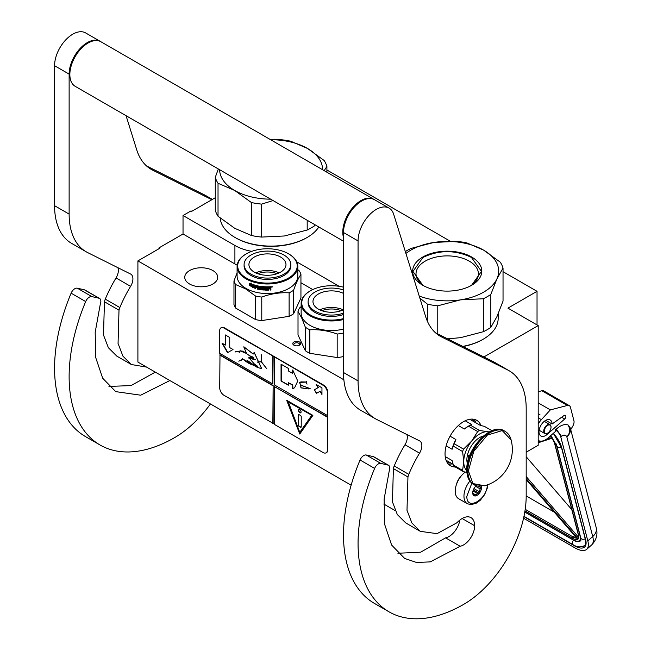 <?xml version="1.0" encoding="UTF-8"?>
<svg xmlns="http://www.w3.org/2000/svg" width="651" height="651" viewBox="0 0 651 651"><rect width="100%" height="100%" fill="white"/><g stroke="black" fill="none" stroke-linecap="round" stroke-linejoin="round"><path stroke-width="0.98" d="M483.905 356.951L538.198 325.606L538.198 445.276L526.187 452.209M503.036 271.687L537.034 291.314L507.926 308.126L538.198 325.606M326.908 170.001L450.215 241.195M215.278 197.733L191.76 211.315L191.036 210.891L183.029 215.514L234.905 245.468A41.168 23.77 0 0 0 251.758 251.351M296.758 261.848L339.147 286.318M537.034 291.314L537.034 324.93M159.015 248.706L159.015 247.868L183.029 234.002L234.905 263.956A41.168 23.77 180 0 0 237.167 265.169M183.029 215.514L183.029 234.002M300.941 282.754L312.765 289.573M395.247 510.653L383.773 504.029M351.133 485.19L137.906 362.078L137.906 260.896L159.739 248.291L159.015 247.868M137.906 260.896L343.874 379.81M292.926 344.176A3.914 2.254 180 0 1 295.692 341.417A3.914 2.254 180 0 1 300.485 343.012A3.914 2.254 180 0 1 299.468 345.193A3.914 2.254 180 0 1 293.943 345.193A3.914 2.254 180 0 1 292.926 344.176M212.869 284.007A16.47 9.505 180 0 1 194.918 286.066A16.47 9.505 180 0 1 184.754 277.285A16.47 9.505 180 0 1 189.579 270.564A16.47 9.505 180 0 1 207.523 268.497A16.47 9.505 180 0 1 217.694 277.285A16.47 9.505 180 0 1 212.869 284.007M299.053 345.404A2.881 1.66 180 0 0 299.59 344.436A2.881 1.66 180 0 0 299.484 344.005A2.881 1.66 0 0 0 296.327 342.784A2.881 1.66 0 0 0 293.821 344.436A2.881 1.66 0 0 0 293.918 344.867A2.881 1.66 180 0 0 294.358 345.404M487.819 484.743L487.241 488.242L484.588 494.687L480.381 500.147L476.687 503.003L471.088 504.696L467.377 503.744L458.638 498.707A16.47 9.505 -60 0 1 455.228 491.163A16.47 9.505 120 0 1 465.253 472.065M487.249 484.442C487.884 499.26 466.246 511.751 466.873 496.208L471.837 483.245M481.211 486.362A6.176 3.564 -60 0 1 481.431 487.802A6.176 3.564 -60 0 1 477.061 495.37A6.176 3.564 -60 0 1 472.699 492.848A6.176 3.564 -60 0 1 476.32 485.784M480.015 486.395A5.354 3.092 120 0 1 480.153 486.81L481.097 487.802L480.153 488.934A5.354 3.092 -60 0 1 479.112 491.611L478.998 493.222L477.525 493.588A5.354 3.092 -60 0 1 475.442 494.793L474.799 495.647L473.847 494.646A5.354 3.092 -60 0 1 473.806 494.622A5.354 3.092 -60 0 1 472.813 493.173L472.699 492.652M480.153 486.81L479.388 486.362M481.097 487.802L478.452 486.273M480.153 488.934L475.678 486.346M479.112 491.611L473.936 488.616M477.525 493.588L472.96 490.96M475.442 494.793L472.846 493.287M478.998 493.222L473.301 489.926M523.567 518.22L574.752 547.768A24.705 10.196 -131.3 0 0 586.649 549.354A24.705 10.196 -131.3 0 0 587.812 540.883L592.736 536.554L566.826 436.862C565.792 434.778 564.018 434.599 561.496 436.333L556.239 429.18L555.531 429.798L555.873 431.1L548.126 437.911A14.412 8.317 120 0 1 538.344 440.491L538.198 440.401A14.412 8.317 120 0 0 538.344 440.491M561.496 436.333L560.796 436.951L587.812 540.883M560.796 436.951A7.202 2.978 -131.3 0 0 555.531 429.798M570.325 428.081L570.732 429.652L572.758 426.185A6.176 3.564 120 0 0 573.913 420.652L570.439 407.282A6.176 3.564 120 0 0 569.299 405.646A6.176 3.564 120 0 0 567.371 405.467L541.901 390.763L538.198 391.723M541.901 390.763A6.176 3.564 -60 0 1 543.829 390.942L569.299 405.646M565.817 416.111A2.262 1.31 -60 0 1 564.669 419.024L547.206 434.372A9.26 5.346 -60 0 1 540.916 436.032A9.26 5.346 -60 0 1 540.916 425.339A9.26 5.346 -60 0 1 550.185 419.985A9.26 5.346 -60 0 1 552.097 423.996L564.026 415.533A2.262 1.31 -60 0 1 565.345 415.305A2.262 1.31 -60 0 1 565.76 415.899L564.425 415.305M567.371 405.467L550.355 409.886L541.412 419.651A14.412 8.317 120 0 0 538.198 424.102M556.239 429.18C560.633 425.209 564.596 423.809 568.111 424.989L570.284 427.927A13.378 13.378 0 0 1 570.317 428.032A13.378 9.423 -14.6 0 0 570.3 427.976M550.355 409.886L538.198 402.871M552.097 423.996L545.758 420.334M596.226 527.725C598.017 534.259 596.471 540.029 591.58 545.025A24.705 10.196 -131.3 0 0 592.736 536.554A13.378 9.423 -14.6 0 0 596.226 527.725L570.317 428.032A13.378 9.423 -14.6 0 1 566.826 436.862C570.048 433.46 570.479 429.505 568.111 424.989M550.681 435.316L551.096 436.569L550.42 435.893M577.396 538.068L577.421 538.987L526.187 479.551M578.633 535.171L554.733 443.258A1.025 0.724 -14.6 0 1 554.449 442.9L578.34 534.813A1.025 0.724 -14.6 0 0 578.633 535.171A11.319 4.671 -131.3 0 1 578.21 538.947L578.487 537.213M552.683 437.952L551.861 437.586L552.683 437.952M526.187 495.94L554.302 512.166M571.798 509.643L526.187 456.733M551.006 427.292A4.736 2.734 -60 0 0 548.647 424.965A4.736 2.734 -60 0 0 544.895 428.643A4.736 2.734 120 0 0 544.7 432.744A4.736 2.734 120 0 0 547.662 433.094A4.736 2.734 120 0 0 550.429 429.815A4.736 2.734 -60 0 0 551.006 427.292L551.006 426.958A5.143 2.97 -60 0 1 551.006 427.129M551.006 426.958A5.143 2.97 -60 0 0 549.94 424.607A5.143 2.97 -60 0 0 544.366 428.423A5.143 2.97 120 0 0 544.797 433.517A5.143 2.97 120 0 0 547.369 433.265A5.143 2.97 120 0 0 547.515 433.175M405.337 251.587A56.613 32.68 0 0 1 407.192 250.464A56.613 32.68 0 0 1 411.123 248.397L433.908 242.449L456.685 241.35A56.613 32.68 180 0 1 466.938 242.937L483.579 250.114A51.462 29.71 180 0 0 433.908 242.449A51.462 29.71 0 0 0 410.83 250.139A51.462 29.71 0 0 0 405.915 253.426M419.244 296.083A51.462 29.71 0 0 0 460.542 299.851L483.327 298.752A56.613 32.68 0 0 0 487.249 296.685A56.613 32.68 0 0 0 490.83 294.415L490.83 327.38L496.933 316.655L503.036 301.079L503.036 268.114A56.613 32.68 180 0 0 500.293 262.19L483.652 250.155A51.462 29.71 180 0 1 496.933 278.84L503.036 268.114M447.668 338.854L460.542 337.666L483.327 331.717A56.613 32.68 0 0 0 487.249 329.65A56.613 32.68 0 0 0 490.83 327.38M463.073 346.552A49.924 28.823 0 0 0 482.521 339.602L483.254 339.179A50.949 29.417 0 0 1 462.763 346.389M498.17 313.88L498.17 318.38A50.949 29.417 180 0 1 483.254 339.179L482.521 339.594A49.924 28.823 180 0 1 482.521 339.602M419.879 298.117L427.512 304.212L427.512 321.537M424.021 285.952A31.207 18.016 0 0 1 416.013 273.9A31.207 18.016 0 0 1 425.152 261.165A31.207 18.016 180 0 1 459.167 257.259A31.207 18.016 180 0 1 478.436 273.9A31.207 18.016 180 0 1 470.421 285.952M427.512 304.212A56.613 32.68 0 0 0 437.765 305.799L437.765 333.906M490.83 294.415L496.933 278.84A51.462 29.71 0 0 1 460.542 299.851L437.765 305.799M422.768 257.031A34.584 19.969 0 0 0 422.768 285.268A34.584 19.969 0 0 0 471.674 285.268A34.584 19.969 180 0 1 471.674 285.268A34.584 19.969 180 0 0 471.674 257.031A34.584 19.969 180 0 0 422.768 257.031M483.327 298.752L483.327 331.717M422.89 285.333L412.97 271.418L423.004 257.43C439.148 249.772 455.293 249.772 471.446 257.43L481.48 271.418L471.56 285.333M251.376 235.491L251.376 202.526L234.669 190.45L218.028 183.265L218.028 216.238L234.734 228.306L251.376 235.491A56.613 32.68 0 0 0 261.637 237.078L284.414 235.979L307.191 230.031A56.613 32.68 0 0 0 311.121 227.964A56.613 32.68 0 0 0 314.702 225.694L315.247 224.912M314.702 224.595L314.702 225.694M235.068 237.493L235.792 237.908A49.924 28.823 0 0 0 306.393 237.908L307.117 237.493A50.949 29.417 0 0 1 235.068 237.493A50.949 29.417 0 0 1 220.201 218.061M318.827 226.979A50.949 29.417 180 0 1 307.117 237.493L306.393 237.908M218.337 168.959L215.278 177.349L215.278 210.314A56.613 32.68 0 0 0 218.028 216.238M270.661 139.745A51.462 29.71 180 0 1 307.451 148.428L290.81 141.251A56.613 32.68 180 0 0 280.557 139.664L270.368 139.583M307.451 148.428L324.157 160.504A56.613 32.68 180 0 1 326.908 166.42L326.908 172.222M215.278 177.349A56.613 32.68 0 0 0 218.028 183.265M251.376 202.526A56.613 32.68 0 0 0 261.637 204.113L261.637 237.078M273.046 200.549L261.637 204.113M234.734 190.491A51.462 29.71 0 0 0 270.661 199.173M307.516 148.469A51.462 29.71 180 0 1 322.554 169.708M219.631 169.708A51.462 29.71 0 0 0 234.669 190.45M324.182 170.643L326.908 166.42M307.191 220.266L307.191 230.031M343.508 287.205A29.743 17.17 -0 0 0 310.47 290.769A29.743 17.17 -0 0 0 302.772 307.362A29.743 17.17 180 0 0 343.508 318.624M310.25 290.899A30.361 17.528 -0 0 0 310.031 291.021A30.361 17.528 -0 0 0 301.136 303.423A30.361 17.528 -0 0 0 302.17 307.956A30.361 17.528 180 0 0 343.508 319.519M343.508 329.097A30.361 17.528 180 0 1 302.17 317.533A30.361 17.528 -0 0 1 301.136 313.001L301.136 303.423M305.335 350.718L298.012 334.931L298.012 311.422L301.673 317.859L305.335 327.201L305.335 350.718A33.966 19.611 180 0 0 309.843 353.314L309.843 329.805C318.957 329.292 328.063 330.7 337.177 334.036L337.177 357.545L309.843 353.314M343.508 356.488L343.329 333.084A33.966 19.611 180 0 1 337.177 334.036M343.329 356.593A33.966 19.611 180 0 1 337.177 357.545M301.136 306.629L299.663 307.866A33.966 19.611 -0 0 0 298.012 311.422M309.843 329.805A33.966 19.611 180 0 1 305.335 327.201M341.197 310.682A17.431 10.066 -0 0 0 326.989 309.331A17.431 10.066 180 0 0 321.806 310.682M343.199 309.868A18.529 10.693 -0 0 0 326.704 307.825A18.529 10.693 180 0 0 319.804 309.868M343.508 309.713A18.529 10.693 -0 0 1 336.298 311.902A18.529 10.693 180 0 1 312.976 301.568A18.529 10.693 180 0 1 326.704 291.241A18.529 10.693 -0 0 1 343.508 293.422M343.508 313.139A23.363 13.492 -0 0 1 337.552 314.604A23.363 13.492 180 0 1 308.135 301.568L308.135 302.918A23.363 13.492 180 0 0 337.552 315.947A23.363 13.492 -0 0 0 343.508 314.49M343.508 289.996A23.363 13.492 -0 0 0 325.451 288.539A23.363 13.492 180 0 0 308.135 301.568M246.42 253.792A29.743 17.17 180 0 0 246.42 278.083A29.743 17.17 0 0 0 288.491 278.083A29.743 17.17 0 0 0 288.491 253.792L288.922 254.045L288.491 253.792A29.743 17.17 180 0 0 246.42 253.792L245.98 254.045A30.361 17.528 180 0 1 246.208 253.923M245.98 254.045A30.361 17.528 180 0 0 237.094 266.438A30.361 17.528 180 0 0 245.98 278.84A30.361 17.528 0 0 0 279.076 282.64A30.361 17.528 0 0 0 297.816 266.438A30.361 17.528 0 0 0 288.922 254.045L288.922 254.045M297.816 266.438L297.816 276.024A30.361 17.528 0 0 1 279.076 292.218A30.361 17.528 0 0 1 245.98 288.417A30.361 17.528 180 0 1 237.094 276.024L237.094 266.438M237.094 272.842L233.969 280.996L233.969 304.513A33.966 19.611 180 0 0 235.613 308.061L255.623 319.617A33.966 19.611 0 0 0 261.775 320.569L289.117 316.337A33.966 19.611 0 0 0 293.617 313.741L300.941 297.955L300.941 274.445A33.966 19.611 0 0 0 299.297 270.889L297.816 269.652M235.613 308.061L235.613 284.552A33.966 19.611 180 0 1 233.969 280.996M235.613 284.552L245.622 288.873L255.623 296.099A33.966 19.611 0 0 0 261.775 297.051C270.889 293.723 280.003 292.307 289.117 292.828A33.966 19.611 0 0 0 293.617 290.224C296.059 283.039 298.5 277.782 300.941 274.445M255.623 319.617L255.623 296.099M261.775 320.569L261.775 297.051M289.117 316.337L289.117 292.828M293.617 313.741L293.617 290.224M250.407 284.658L250.171 284.853A30.361 17.528 0 0 0 253.76 286.09L254.5 285.154L254.5 287.286L252.433 287.742L254.679 287.075M253.76 286.09L254.679 284.943M249.781 285.431A29.954 17.292 0 0 0 253.288 286.7L252.637 287.539M252.433 287.742L253.288 286.7M249.536 285.618A30.361 17.528 0 0 0 253.093 286.912M249.642 285.26L249.642 283.38M250.098 284.707A30.361 17.528 0 0 0 253.687 285.952L254.346 285.114A30.361 17.528 0 0 1 250.733 283.934L251.392 283.12L249.398 283.405L249.398 285.561L250.334 284.511A29.954 17.292 0 0 0 253.857 285.732M270.572 286.733L270.914 286.977L270.572 286.733A30.361 17.528 0 0 1 268.318 286.822L268.188 289.516A30.361 17.528 0 0 1 265.974 289.5L265.877 288.434A29.954 17.292 0 0 0 267.292 288.458M265.852 288.67A30.361 17.528 0 0 0 267.292 288.694L267.292 288.076A30.361 17.528 0 0 1 265.852 288.051L265.999 287.197A29.954 17.292 0 0 0 267.667 287.213L267.667 286.831A30.361 17.528 0 0 1 260.742 286.399L260.742 286.399M265.974 287.433A30.361 17.528 0 0 0 267.675 287.449L267.667 287.213M260.742 288.263A30.361 17.528 0 0 0 262.117 288.426L262.19 288.19A29.954 17.292 0 0 1 260.839 288.027L260.53 286.44M260.433 287.962L260.498 286.473M255.111 285.341L254.94 288.58L255.233 285.35A30.361 17.528 0 0 0 259.594 286.228L260.026 288.987A30.361 17.528 0 0 0 262.117 289.247L262.117 288.426M255.111 288.369A29.954 17.292 0 0 0 255.648 288.499M254.94 288.58A30.361 17.528 0 0 0 255.648 288.759L255.802 287.099A29.954 17.292 0 0 0 257.308 287.433M255.648 287.311A30.361 17.528 0 0 0 257.308 287.685L257.308 287.067A30.361 17.528 0 0 1 255.648 286.692L255.648 286.171M255.916 285.879L255.916 285.879A29.954 17.292 0 0 0 257.731 286.277L257.593 286.505A30.361 17.528 0 0 1 255.762 286.098L255.916 285.879M257.593 286.505L257.593 289.19L257.731 286.277M257.731 288.963A29.954 17.292 0 0 0 258.317 289.077M257.593 289.19A30.361 17.528 0 0 0 258.317 289.329L258.447 287.652A29.954 17.292 0 0 0 259.399 287.823L259.285 288.051A30.361 17.528 0 0 1 258.317 287.88M263.077 289.459L262.768 289.687A29.954 17.292 0 0 1 259.7 289.313L259.399 287.823M259.285 289.231L259.285 288.051M259.594 289.54A30.361 17.528 0 0 0 262.703 289.923L262.768 289.687M263.02 289.695L262.703 287.856A30.361 17.528 0 0 1 261.32 287.709L261.401 286.855A29.954 17.292 0 0 0 263.557 287.067L263.5 287.303A30.361 17.528 0 0 1 261.32 287.091M263.5 287.303L263.5 289.988L263.557 287.067M263.557 289.752A29.954 17.292 0 0 0 264.265 289.801M263.5 289.988A30.361 17.528 0 0 0 264.265 290.045L264.306 287.115A29.954 17.292 0 0 0 265.071 287.156L265.038 287.392A30.361 17.528 0 0 1 264.265 287.351M265.356 290.102A30.361 17.528 0 0 0 268.627 290.126L268.611 289.89A29.954 17.292 0 0 1 265.388 289.858L265.071 287.156M265.038 289.825L265.038 287.392M268.944 288.434A29.954 17.292 0 0 0 269.734 288.409L269.766 288.645A30.361 17.528 0 0 1 268.961 288.67L268.611 289.89M270.1 288.889L270.1 290.077A30.361 17.528 0 0 0 270.914 290.029L270.865 288.523M270.1 289.833A29.954 17.292 0 0 0 270.865 289.793M270.914 290.029L270.889 288.58M270.865 287.669L270.409 288.328L270.914 288.686L270.368 288.092L270.865 286.847M270.914 287.905L270.897 286.912M271.736 287.124L271.736 286.709M272.5 286.765L271.41 286.863M272.557 286.912L271.459 287.099L272.525 286.831M268.627 290.126L268.961 288.67M267.675 287.449L267.675 286.831M258.439 286.66A30.361 17.528 0 0 0 259.171 286.79L259.285 286.554A29.954 17.292 0 0 1 258.561 286.432L258.439 286.66M259.171 286.79L259.285 287.425A30.361 17.528 0 0 1 258.317 287.262L258.317 286.741M259.285 287.181A29.954 17.292 0 0 0 259.399 287.197L259.285 286.554M269.97 287.392L269.937 287.156A29.954 17.292 0 0 1 268.944 287.189L268.961 287.433A30.361 17.528 0 0 0 269.97 287.392L270.1 288.011A30.361 17.528 0 0 1 268.961 288.051L268.961 287.433M268.961 288.051L268.944 287.815A29.954 17.292 0 0 0 268.961 287.815L268.944 287.189M262.19 289.011L262.19 288.19M257.763 273.705A17.431 10.066 180 0 1 277.147 273.705M255.753 272.883A18.529 10.693 180 0 1 279.157 272.883M254.354 257.031A18.529 10.693 180 0 1 274.543 254.712A18.529 10.693 180 0 1 285.984 264.591A18.529 10.693 180 0 1 280.557 272.159A18.529 10.693 0 0 1 260.367 274.478A18.529 10.693 0 0 1 248.926 264.591A18.529 10.693 0 0 1 254.354 257.031M244.092 264.591L244.092 265.933A23.363 13.492 0 0 0 258.512 278.4A23.363 13.492 0 0 0 283.974 275.479A23.363 13.492 180 0 0 290.818 265.933L290.818 264.591A23.363 13.492 180 0 1 283.974 274.128A23.363 13.492 0 0 1 258.512 277.057A23.363 13.492 0 0 1 244.092 264.591A23.363 13.492 0 0 1 250.936 255.054A23.363 13.492 180 0 1 276.398 252.132A23.363 13.492 180 0 1 290.818 264.591M343.508 241.228L75.182 86.314A25.731 14.859 -60 0 1 69.852 74.531A25.731 14.859 120 0 1 81.09 48.638A25.731 14.859 120 0 1 100.913 41.745L373.845 199.32A25.731 14.859 120 0 0 354.014 206.212A25.731 14.859 120 0 0 342.784 232.106A25.731 14.859 -60 0 0 343.508 237.574M460.151 546.262L430.278 561.886L416.534 562.472L404.662 558.444L391.625 545.058L384.7 524.535L384.123 499.122L389.233 470.917A6.176 3.564 120 0 0 388.525 465.286A6.176 3.564 120 0 0 387.939 465.058L380.802 463.406A6.176 3.564 120 0 0 374.618 468.403A149.242 86.168 120 0 0 388.981 611.802A149.242 86.168 120 0 0 463.602 604.413A88.52 51.103 120 0 0 526.187 495.997L526.187 408.437A82.343 47.539 120 0 0 509.139 370.745A82.343 47.539 120 0 0 507.674 369.955L441.655 336.99A82.343 47.539 -60 0 1 440.19 336.201A82.343 47.539 -60 0 1 425.681 316.695L393.66 214.236A25.731 14.859 120 0 0 389.127 208.141A25.731 14.859 120 0 0 369.296 215.033A25.731 14.859 120 0 0 358.066 240.935L358.066 380.916A82.343 47.539 120 0 0 375.122 418.609A82.343 47.539 120 0 0 376.579 419.399L419.545 440.857A10.294 5.94 -60 0 1 419.732 440.955A10.294 5.94 -60 0 1 419.537 453.169A91.604 52.886 120 0 0 408.779 474.359A10.294 5.94 120 0 0 407.949 476.98L406.997 510.278L411.863 522.956L420.302 531.346L437.049 533.649L456.636 522.932L458.743 521.028A17.707 10.221 120 0 1 470.998 517.643A17.707 10.221 120 0 1 474.66 525.748A15.648 9.033 120 0 1 463.602 544.911A15.648 9.033 120 0 1 460.151 546.262L445.601 537.856A15.648 9.033 120 0 0 449.044 536.505A15.648 9.033 120 0 0 459.875 520.068M387.939 465.058L373.381 456.652L366.253 455.008A6.176 3.564 -60 0 0 360.06 459.997A149.242 86.168 120 0 0 374.423 603.396L388.981 611.802M373.381 456.652A6.176 3.564 -60 0 1 373.967 456.88L388.525 465.286M397.899 553.252L420.644 552.194L445.601 537.856M406.81 434.494A10.294 5.94 120 0 1 404.979 444.763A91.604 52.886 120 0 0 394.221 465.953A10.294 5.94 -60 0 0 393.391 468.582L392.439 501.848L397.305 514.534L405.752 522.94L420.302 531.346M375.122 418.609L360.564 410.211A82.343 47.539 -60 0 1 343.508 372.51L343.508 232.529L358.066 240.935M389.127 208.141L374.569 199.743A25.731 14.859 120 0 0 354.746 206.636A25.731 14.859 120 0 0 343.508 232.529M507.674 369.955L493.116 361.557L435.478 332.767M493.116 361.557A82.343 47.539 -60 0 1 494.581 362.338L509.139 370.745M461.315 475.84A10.351 5.981 120 0 0 456.644 483.921M480.999 425.542A26.243 15.152 120 0 0 476.719 420.318A26.243 15.152 120 0 0 463.602 421.62A26.243 15.152 120 0 0 446.456 444.747A26.243 15.152 120 0 0 450.476 465.782A26.243 15.152 120 0 0 455.375 467.011M474.4 421.97L472.39 419.106M447.253 462.641L450.744 462.951M169.878 380.542L140.697 395.198L115.715 391.625L102.687 378.239L95.762 357.716L95.184 332.303L100.295 304.098A6.176 3.564 120 0 0 99.579 298.467A6.176 3.564 120 0 0 99.001 298.239L84.443 289.833L77.306 288.19A6.176 3.564 -60 0 0 71.122 293.178A149.242 86.168 120 0 0 85.484 436.577L100.034 444.983A149.242 86.168 120 0 0 174.655 437.594A88.52 51.103 120 0 0 210.444 403.962M84.443 289.833A6.176 3.564 -60 0 1 85.029 290.061L99.579 298.467M108.961 386.434L131.046 385.579L155.32 372.136M117.864 267.675A10.294 5.94 120 0 1 116.041 277.944A91.604 52.886 120 0 0 105.283 299.135A10.294 5.94 -60 0 0 104.453 301.763L103.501 335.029L108.367 347.715L116.806 356.121L131.364 364.527L146.605 367.107M86.184 251.791L71.626 243.393A82.343 47.539 -60 0 1 54.57 205.692L54.57 65.71L69.128 74.116L69.128 214.098A82.343 47.539 120 0 0 86.184 251.791A82.343 47.539 120 0 0 87.641 252.58L130.607 274.038A10.294 5.94 -60 0 1 130.786 274.136A10.294 5.94 -60 0 1 130.591 286.35A91.604 52.886 120 0 0 119.841 307.541A10.294 5.94 120 0 0 119.003 310.169L118.059 343.468L122.925 356.138L131.364 364.527M100.547 41.542A25.731 14.859 120 0 0 100.189 41.322L85.631 32.924A25.731 14.859 120 0 0 65.8 39.817A25.731 14.859 120 0 0 54.57 65.71M212.324 199.442L204.178 194.739L146.54 165.948M204.178 194.739A82.343 47.539 -60 0 1 205.643 195.52L212.372 199.409M99.001 298.239L91.864 296.596A6.176 3.564 120 0 0 85.68 301.584A149.242 86.168 120 0 0 100.034 444.983M100.189 41.322A25.731 14.859 120 0 0 80.358 48.223A25.731 14.859 120 0 0 69.128 74.116M211.86 199.711L152.716 170.171A82.343 47.539 -60 0 1 151.252 169.382A82.343 47.539 -60 0 1 136.743 149.876L126.058 115.683M489.414 431.857L487.762 431.743A22.647 13.077 120 0 0 479.754 433.892A22.647 13.077 120 0 0 471.747 440.987L463.536 449.141A25.422 14.68 120 0 0 462.609 451.534L463.748 461.608L462.609 470.404A25.422 14.68 120 0 0 463.536 471.723L466.905 472.357M477.696 431.532A25.422 14.68 -60 0 1 478.623 430.97A25.422 14.68 -60 0 1 479.551 430.457L470.274 425.103A25.422 14.68 120 0 0 469.347 425.616A25.422 14.68 120 0 0 468.419 426.177L477.696 431.532L471.747 440.987A22.647 13.077 120 0 0 463.748 461.608M469.054 419.423L470.445 419.683L480.348 425.404L484.434 426.372L491.944 430.702M445.211 456.563L452.103 460.542L453.34 465.05A25.422 14.68 -60 0 0 454.268 466.376L463.536 471.723M446.09 460.265L453.104 464.309M453.34 465.05L462.609 470.404M450.077 436.178L455.879 439.531L454.268 443.787A25.422 14.68 120 0 0 453.34 446.179L462.609 451.534M453.34 446.179L452.103 449.263L446.147 445.829M454.268 443.787L463.536 449.141M468.419 426.177L464.334 429.009L458.337 425.542M465.196 420.782L471.885 424.647L470.274 425.103M489.17 431.987A22.647 13.077 120 0 0 487.762 431.743L479.551 430.457M463.748 461.64A22.647 13.077 120 0 0 466.808 470.73M483.351 436.024A18.22 10.522 120 0 0 466.873 459.818A18.22 10.522 -60 0 0 467.385 463.675M455.879 439.531A23.672 13.671 120 0 0 452.103 449.263M469.347 425.616L468.11 426.324A23.672 13.671 120 0 0 464.334 429.009M511.092 439.856A37.668 37.668 0 0 1 484.58 485.784L472.927 483.571L468.411 470.885L473.814 451.233L487.322 435.12L502.222 430.58L511.1 439.881C510.067 435.958 508.073 433.127 505.127 431.377A30.882 17.829 -60 0 1 508.398 434.315M469.517 456.123L468.622 455.61A16.983 9.806 120 0 0 468.183 459.565A16.983 9.806 120 0 0 468.199 460.167M468.622 455.61L468.622 458.719M469.469 456.253A2.059 1.188 -120 0 0 469.045 456.343A2.059 1.188 -120 0 0 468.622 457.287A2.059 1.188 -120 0 0 468.793 458.182M469.2 456.278A2.059 1.188 -120 0 0 468.972 457.637M326.354 452.673A6.176 3.564 -120 0 0 326.582 452.559A6.176 3.564 -120 0 0 327.86 449.735L327.86 392.586A6.176 3.564 -120 0 0 323.498 385.026L224.514 327.876A6.176 3.564 -120 0 0 221.43 327.567A6.176 3.564 -120 0 0 221.218 327.705M327.429 417.21L274.299 386.531L274.299 424.354L323.059 452.51A6.176 3.564 -120 0 0 326.151 452.811A6.176 3.564 -120 0 0 327.429 449.987L327.429 392.838A6.176 3.564 -120 0 0 323.059 385.278L273.135 356.113L272.842 384.017L219.713 353.338L219.713 330.651A6.176 3.564 -120 0 1 220.99 327.819L221.43 327.567M219.997 353.509L219.713 387.793A6.176 3.564 -120 0 0 224.074 395.36L274.299 424.021M273.135 356.113L224.074 328.128A6.176 3.564 -120 0 0 220.99 327.819M321.952 394.53L321.952 387.809L316.134 384.448L318.014 387.703L314.376 389.803L316.435 393.375L320.072 391.267L321.952 394.53M294.634 387.703L297.751 381.022L292.698 369.988L292.698 373.438L288.328 370.915L288.328 368.393L281.053 364.194L281.053 380.998L288.328 385.205L288.328 382.682L292.698 385.205L292.698 388.647L294.228 387.955M294.35 387.882L292.698 388.647M310.161 388.614L300.672 385.066L300.974 387.882L299.834 382.373L305.921 382.121L307.069 384.123L306.035 382.121L306.409 381.291L305.897 381.999L301.201 381.893L299.753 382.267L301.039 387.996L300.738 385.18L310.161 388.614L308.175 388.924M301.12 387.898L306.401 388.639L301.12 387.898M274.299 357.122L274.299 384.855L327.429 415.525M274.299 386.531L327.713 417.039M299.769 434.022L312.871 415.379L286.668 400.251L299.769 434.022M219.997 354.852L273.135 385.53L273.135 423.345M272.842 423.516L273.135 385.53M219.713 355.023L272.842 385.693M222.056 343.175L227.533 352.671L233.017 349.506L229.722 347.61L229.722 337.478L225.344 334.948L225.344 345.079L222.056 343.175M252.645 364.934C249.528 363.99 246.314 362.054 243.018 359.124L257.243 367.359L261.588 368.661L254.142 352.403L253.182 354.071L243.767 346.828L246.607 353.574L255.037 359.848L248.885 357.725L257.243 367.359M257.235 365.976L255.908 365.414L255.802 366.448L246.884 360.101L251.595 364.194L242.172 358.603M253.573 357.432L253.719 359.604L248.951 357.448L248.658 358.009M253.882 363.771L255.395 364.259M246.574 353.314L240.105 350.718L239.356 351.483L235.076 351.817L239.275 351.638L239.169 352.606L240.211 350.897L246.599 353.509M250.033 355.918L252.848 357.033M261.669 368.612L254.215 352.37M253.255 354.014L243.946 346.861M241.358 360.223L242.677 359.1L238.803 361.199L242.856 359.214M241.252 360.044L238.803 361.199M257.576 361.989L261.246 361.801L266.845 368.84L261.328 361.704L261.328 354.762L261.173 361.614L257.576 361.989M272.842 356.284L272.842 384.017M320.072 391.267L321.952 393.855M314.376 389.803L316.72 393.204M318.014 387.703L314.661 389.64M316.712 384.782L318.306 387.54M281.053 380.998L288.328 384.863M281.338 364.357L281.338 380.835M292.698 373.438L292.983 370.403M292.698 385.205L292.983 388.476M288.328 382.682L292.983 385.034M299.834 382.227L299.248 383.008M300.819 385.148L301.706 385.066M306.556 388.525L307.215 388.582M305.897 381.999L306.475 381.331M301.25 382.015L306.06 382.039M299.908 382.332L301.389 381.934M301.267 387.809L306.263 388.517M287.132 400.52L299.997 433.688M222.634 343.516L227.826 352.5M225.344 345.079L225.637 335.119M252.759 364.869L251.595 364.194M253.882 365.536L257.56 367.197M255.119 359.8L249.04 357.635L250.928 357.765M253.442 359.474L255.168 359.759M240.138 350.702L239.194 352.435M240.211 350.897L244.003 351.271M255.363 359.409L253.857 359.653L253.76 357.545M257.462 366.301L255.965 366.505L256.014 365.593L257.373 366.244M255.965 365.39L255.851 366.179M253.687 357.358L253.841 359.531M235.312 351.939L239.397 351.573M257.625 362.176L261.328 361.655M288.222 401.651L311.902 415.322L299.769 432.337L288.222 401.651M256.071 365.569L257.251 365.992M287.929 401.822L311.902 415.322M311.609 415.493L299.769 432.337M301.079 411.953A1.855 1.066 -120 0 0 300.274 410.089A1.855 1.066 -120 0 0 298.842 409.593A1.855 1.066 -120 0 0 298.459 410.439A1.855 1.066 -120 0 0 299.265 412.303A1.855 1.066 -120 0 0 300.697 412.799A1.855 1.066 -120 0 0 301.079 411.953M300.493 427.227A1.025 0.594 -120 0 0 301.014 427.284A1.025 0.594 -120 0 0 301.226 426.812L301.226 416.721A1.025 0.594 -120 0 0 300.493 415.468L299.045 414.622A1.025 0.594 -120 0 0 298.524 414.573A1.025 0.594 -120 0 0 298.313 415.045L298.313 425.127A1.025 0.594 -120 0 0 299.045 426.389L300.786 427.064A1.025 0.594 -120 0 0 301.136 427.162M298.996 409.528A1.855 1.066 -120 0 0 298.752 410.268A1.855 1.066 -120 0 0 299.468 412.034A1.855 1.066 -120 0 0 300.827 412.693M298.695 414.524A1.025 0.594 -120 0 0 298.606 414.874L298.606 424.965A1.025 0.594 -120 0 0 299.33 426.218L300.786 427.064M234.905 245.468L234.905 263.956M467.377 503.744A16.47 9.505 -60 0 1 463.96 496.208A16.47 9.505 -60 0 1 469.867 481.097M553.399 433.273A21.613 8.927 48.7 0 1 561.732 447.709L585.623 539.622A21.613 8.927 48.7 0 1 574.198 545.652L523.917 516.617M561.732 447.709A1.025 0.724 165.4 0 1 561.439 447.351L553.326 433.338M585.623 539.622A1.025 0.724 165.4 0 1 585.339 539.264L561.439 447.351M585.339 539.264C585.933 543.203 585.705 545.326 584.639 545.644A20.588 8.496 48.7 0 1 583.418 546.352M541.412 419.651L538.198 417.796M547.206 434.372L546.091 433.729M561.601 417.258L564.669 419.024M564.612 415.24L565.76 415.899M580.277 536.098A1.025 0.724 165.4 0 1 580.082 536.017A13.378 5.525 48.7 0 1 573.01 539.744L524.804 511.914M573.547 540.037A1.025 0.594 -60 0 1 573.205 540.021A1.025 0.594 -60 0 1 573.01 539.744M556.117 443.819A13.378 5.525 48.7 0 1 556.19 444.096L580.082 536.017M550.486 435.828A11.319 4.671 -131.3 0 1 551.096 436.569L548.785 437.326M538.654 440.654L538.198 440.8M526.187 479.413L577.795 539.28A11.319 4.671 -131.3 0 1 572.644 538.328L524.983 510.815M578.21 538.947L526.187 478.599M538.198 442.07L540.965 441.166M545.977 439.515L551.861 437.586A11.319 4.671 -131.3 0 1 554.733 443.258M525.211 509.318L573.165 537.002A1.025 0.594 120 0 0 572.644 538.328M574.613 535.732L573.165 537.002A10.294 4.248 -131.3 0 0 576.705 538.157M578.438 537.165L526.187 476.548M550.803 435.552L556.841 445.927A3.076 2.165 -14.6 0 0 561.308 446.879M556.841 445.927L580.733 537.84A3.076 2.165 -14.6 0 0 585.208 538.792M573.539 540.208A3.076 1.774 120 0 0 572.921 544.61L523.974 516.349M380.802 463.406L366.253 455.008M474.66 525.748L462.145 518.522M393.391 468.582L407.949 476.98M394.221 465.953L408.779 474.359M404.979 444.763L419.537 453.169M358.066 380.916L343.508 372.51M438.782 335.33L441.655 336.99M374.618 468.403L360.06 459.997M448.181 463.878A26.243 15.152 120 0 0 452.355 463.878M476.019 422.898A26.243 15.152 120 0 0 473.928 419.285M91.864 296.596L77.306 288.19M104.453 301.763L119.003 310.169M105.283 299.135L119.841 307.541M116.041 277.944L130.591 286.35M69.128 214.098L54.57 205.692M149.844 168.511L152.716 170.171M85.68 301.584L71.122 293.178M478.428 486.216A30.882 17.829 -60 0 1 474.253 484.857A30.882 17.829 -60 0 1 467.857 470.722A30.882 17.829 -60 0 1 481.333 439.645A30.882 17.829 -60 0 1 505.127 431.377L504.362 430.929A30.882 17.829 -60 0 0 480.568 439.205A30.882 17.829 -60 0 0 467.092 470.282A30.882 17.829 -60 0 0 473.489 484.417C469.078 481.667 466.848 476.817 466.791 469.859C465.896 448.946 491.123 421.954 504.362 430.929M323.498 385.026L323.059 385.278M327.86 392.586L327.429 392.838M327.86 449.735L327.429 449.987M224.514 327.876L224.074 328.128M538.841 417.014L538.198 416.73M539.923 414.565L538.198 413.808M591.58 545.025L586.649 549.354M524.779 512.06L573.205 540.021C575.866 541.778 578.413 542.023 580.838 540.761L580.822 540.769M578.324 537.425L578.34 534.813M552.162 438.18L538.198 442.77M554.449 442.9L551.999 437.936M584.915 545.383C581.123 547.581 577.128 547.32 572.921 544.61M580.733 537.84L580.847 540.769M544.797 433.517L539.126 430.246M549.94 424.607L544.269 421.327M310.47 290.769L310.031 291.021M484.604 485.776L473.489 484.417M326.151 452.811L326.582 452.559"/></g></svg>
